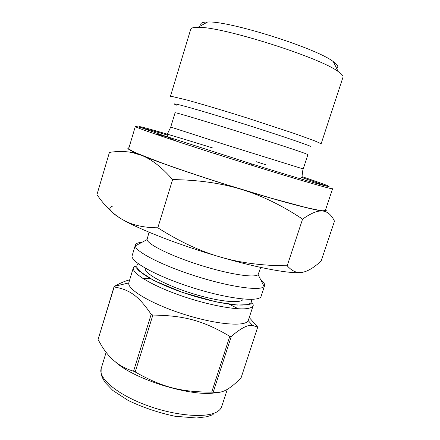 <?xml version="1.0" encoding="UTF-8"?>
<svg xmlns="http://www.w3.org/2000/svg" width="440" height="440" viewBox="0 0 440 440"><rect width="100%" height="100%" fill="white"/><g stroke="black" fill="none" stroke-linecap="round" stroke-linejoin="round"><path stroke-width="0.66" d="M211.712 392.15C180.703 392.013 162.267 387.272 135.207 371.976L152.862 315.073C184.822 315.541 203.467 320.81 229.79 336.303L211.712 392.15L213.208 392.211L231.275 336.452C240.68 328.295 247.748 324.605 252.478 325.386L257.719 327.096L241.06 377.916C236.99 382.025 233.387 385.182 230.257 387.382C224.516 391.677 218.834 393.289 213.208 392.211M257.719 327.096L249.271 317.565M238.343 308.786L229.014 304.15M129.646 279.862C125.477 280.852 120.373 283.014 114.345 286.347L98.059 339.57L113.982 286.946C129.245 289.487 138.375 295.504 151.184 314.353L133.567 371.201C119.312 367.131 108.136 357.748 100.045 343.041L98.059 339.57M150.557 278.674L142.522 278.218M133.375 267.619L128.755 282.948C127.342 289.668 152.169 304.32 184.492 314.474C216.794 324.698 245.531 326.937 248.232 320.617L253.231 305.409C252.846 306.603 251.57 307.5 249.409 308.105C239.806 310.97 209 305.564 179.999 295.339C150.948 285.142 131.351 272.954 133.375 267.619C134.497 266.261 135.284 266.09 135.746 267.096L138.991 270.875L153.703 280.423L182.1 292.292L216.293 301.939L237.358 305.074L248.133 304.612L252.39 303.611C252.852 303.446 253.132 304.046 253.231 305.409M114.037 286.523L113.982 286.946M151.184 314.353L152.862 315.073M229.79 336.303L231.275 336.452M142.06 242.27C138.144 242.545 135.922 243.452 135.388 244.987L132.182 255.53C129.651 261.349 156.921 276.49 192.902 287.798C228.861 299.173 259.886 302.407 261.146 296.192L264.567 285.72C265.012 284.152 263.714 282.134 260.667 279.664M135.388 244.987L135.317 245.883C135.493 251.74 162.459 265.656 196.51 276.364C230.544 287.122 260.607 291.192 264.11 286.49L264.567 285.72M149.055 232.216L147.043 239.597C147.686 244.437 171.072 256.025 200.046 265.139C229.009 274.291 254.815 278.212 258.115 274.615L260.7 267.41M115.154 361.636C133.733 379.555 193.1 397.623 216.469 392.568M133.567 371.201L135.207 371.976M145.288 268.202C143.501 273.014 164.296 284.719 191.208 293.172C218.103 301.686 241.846 304.024 243.144 299.057M302.572 219.109C309.534 214.258 315.128 211.585 319.352 211.09L322.828 211.024C327.652 211.629 331.54 215.017 334.477 221.177L321.118 261.107L317.444 264.248C311.894 268.791 306.906 271.48 302.473 272.305C297.193 273.422 292.105 271.244 287.199 265.777C262.482 265.777 240.141 262.845 220.187 256.993C200.233 251.273 179.448 241.538 157.823 227.794L172.607 179.597C198.578 179.944 221.601 183.238 241.665 189.464C261.805 195.602 282.111 205.48 302.572 219.109L287.199 265.777M128.959 147.823C126.39 147.923 128.128 149.38 134.178 152.202L132.561 152.647C125.455 151.19 117.744 151.107 109.428 152.405L96.954 194.634C104.671 205.893 113.179 214.198 122.469 219.544C140.157 229.818 180.642 245.542 220.187 256.993C259.881 268.609 292.716 274.335 302.473 272.305M132.561 152.647L141.74 155.441C151.514 159.214 161.799 167.266 172.607 179.597M157.823 227.794C143.396 227.722 131.609 224.966 122.469 219.544C110.127 212.278 106.854 207.801 112.64 206.118M134.178 152.202L141.74 155.441C160.419 163.114 201.878 177.309 241.665 189.464C276.853 200.255 306.719 208.269 318.78 210.403L322.828 211.024C326.178 211.382 327.091 210.975 325.567 209.814M135.317 126.5L128.761 148.484C129.157 149.364 131.874 150.959 136.895 153.274L162.701 163.312C180.285 169.626 202.274 177.012 225.511 184.377L270.001 197.83L304.568 207.163C312.978 209.149 319.077 210.364 322.861 210.804L325.347 210.469L332.585 188.7C333.548 189.904 300.108 180.345 251.609 165.231L215.111 153.725C166.716 138.281 133.843 126.934 135.317 126.5C136.571 126.269 147.147 129.091 167.035 134.97M327.014 186.236L301.747 177.441M265.958 164.819L256.438 161.761M213.147 148.115C176.341 136.675 144.023 127.133 139.678 126.621C139.09 126.676 140.459 127.358 143.792 128.651L163.246 135.46L251.218 163.79C288.909 175.532 318.478 184.256 326.486 186.115C334.527 187.979 323.219 183.75 302.027 176.644M170.39 96.509L172.249 96.52L186.313 99.875C200.607 103.736 222.931 110.368 246.51 117.783L294.454 133.529L314.529 140.816C318.511 142.445 320.689 143.512 321.062 144.012L342.986 77.226C343.42 75.955 341.82 74.074 338.201 71.577C320.1 57.448 220.831 26.152 197.901 27.341C193.501 27.308 191.114 27.935 190.735 29.222L170.39 96.509M201.097 25.586C199.777 23.271 201.955 22.077 207.62 22C228.927 20.608 316.646 48.268 333.3 61.628C337.898 64.939 338.993 67.166 336.589 68.305M213.169 414.568L206.954 416.719L196.504 418L174.994 416.262C158.422 412.731 142.786 407.445 128.073 400.4L112.833 390.473L105.149 382.476C101.525 376.596 101.981 376.514 101.063 373.599L101.172 368.599C97.955 377.839 116.457 393.982 145.459 404.888C174.405 415.861 206.234 418.495 217.074 411.802C219.494 410.372 221.034 408.634 221.694 406.604L227.348 389.274M138.562 263.934C131.302 267.454 146.784 279.098 175.698 289.933C204.529 300.806 237.881 307.257 247.737 304.414C251.174 303.468 252.296 301.807 251.103 299.42M168.382 137.247C160.309 134.981 155.859 133.898 155.04 133.991M300.388 168.069L303.254 168.85L307.907 154.611L305.162 153.45C296.824 150.359 264.099 139.695 231.336 129.448C198.534 119.191 174.774 112.172 175.087 112.734L170.731 127.067L226.441 145.057L300.388 168.069M176.632 105.177C167.211 101.316 186.489 106.26 223.471 117.601C260.387 128.909 301.73 142.604 310.926 146.46M128.755 282.948L114.345 286.347M248.232 320.617L252.478 325.386M147.043 239.597L135.317 245.883M258.115 274.615L264.11 286.49M101.172 368.599L106.172 352.182M318.78 210.403L319.352 211.09M216.26 152.768L215.111 153.725M251.218 163.79L251.609 165.231M299.525 178.53L301.433 177.876L301.923 177.018C302.401 174.037 302.659 169.675 303.254 168.85M170.731 127.067L167.134 134.519L167.778 136.736C168.509 137.665 171.98 139.343 178.189 141.757M207.62 22L197.901 27.341M333.3 61.628L338.201 71.577"/></g></svg>
